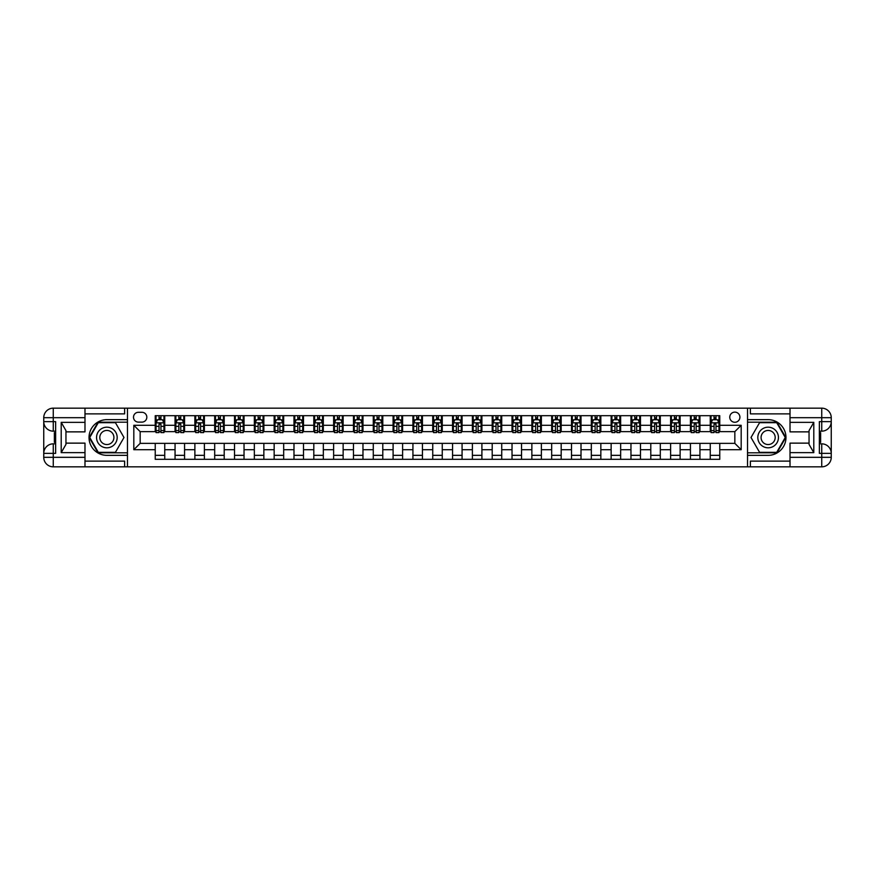 <?xml version="1.0" encoding="UTF-8"?>
<svg xmlns="http://www.w3.org/2000/svg" width="875" height="875" viewBox="0 0 875 875"><rect width="100%" height="100%" fill="white"/><g stroke="black" fill="none" stroke-linecap="round" stroke-linejoin="round"><path stroke-width="1.31" d="M734.836 412.125A5.075 5.075 0 0 0 729.761 417.2A5.075 5.075 0 0 0 734.836 422.275A5.075 5.075 0 0 0 739.911 417.2A5.075 5.075 0 0 0 734.836 412.125M790.016 413.875L750.378 413.875L750.378 408.166L747.523 408.166L747.523 419.661L768.141 419.661A17.839 17.839 0 0 1 785.98 437.5A17.839 17.839 0 0 1 768.141 455.339L747.523 455.339L747.523 466.834L747.523 408.166L127.477 408.166L127.477 466.834L790.016 466.834L790.016 457.319L821.734 457.319L821.734 453.359L819.361 453.359L819.361 421.641L821.734 421.641L821.734 417.681L790.016 417.681L790.016 422.352L813.805 422.352L813.805 452.648L809.047 444.402L809.047 430.598L813.805 422.352M138.425 422.122L141.914 422.122A4.911 4.911 0 0 0 146.825 417.2A4.911 4.911 0 0 0 141.914 412.289L138.425 412.289A4.911 4.911 0 0 0 133.503 417.2A4.911 4.911 0 0 0 138.425 422.122M155.236 449.706L133.82 449.706L133.82 425.294L155.236 425.294L155.236 431.637L140.164 431.637L140.164 443.363L155.236 443.363L155.236 459.309L719.764 459.309L719.764 443.363L734.836 443.363L734.836 431.637L719.764 431.637L719.764 425.294L741.18 425.294L741.18 449.706L719.764 449.706M719.764 425.294L719.764 415.691L155.236 415.691L155.236 425.294M710.259 415.691L710.259 431.637L711.047 431.637M714.066 431.637L715.969 431.637M718.977 431.637L719.764 431.637M710.259 431.637L699.158 431.637M690.43 415.691L690.43 431.637L691.228 431.637M694.236 431.637L696.139 431.637M690.43 431.637L679.328 431.637M670.611 415.691L670.611 431.637L671.398 431.637M674.417 431.637L676.32 431.637M670.611 431.637L659.509 431.637M650.792 415.691L650.792 431.637L651.58 431.637M654.598 431.637L656.502 431.637M650.792 431.637L639.691 431.637M630.962 415.691L630.962 431.637L631.761 431.637M634.769 431.637L636.672 431.637M630.962 431.637L619.861 431.637M611.144 415.691L611.144 431.637L611.931 431.637M614.95 431.637L616.853 431.637M611.144 431.637L600.042 431.637M591.325 415.691L591.325 431.637L592.113 431.637M595.131 431.637L597.034 431.637M591.325 431.637L580.223 431.637M571.495 415.691L571.495 431.637L572.294 431.637M575.302 431.637L577.205 431.637M571.495 431.637L560.394 431.637M551.677 415.691L551.677 431.637L552.464 431.637M555.483 431.637L557.386 431.637M551.677 431.637L540.575 431.637M531.858 415.691L531.858 431.637L532.645 431.637M535.664 431.637L537.567 431.637M531.858 431.637L520.756 431.637M512.028 415.691L512.028 431.637L512.827 431.637M515.834 431.637L517.738 431.637M512.028 431.637L500.927 431.637M492.209 415.691L492.209 431.637L493.008 431.637M496.016 431.637L497.919 431.637M492.209 431.637L481.108 431.637M472.391 415.691L472.391 431.637L473.178 431.637M476.197 431.637L478.1 431.637M472.391 431.637L461.289 431.637M452.561 415.691L452.561 431.637L453.359 431.637M456.367 431.637L458.27 431.637M452.561 431.637L441.459 431.637M432.742 415.691L432.742 431.637L433.541 431.637M436.548 431.637L438.452 431.637M432.742 431.637L421.641 431.637M412.923 415.691L412.923 431.637L413.711 431.637M416.73 431.637L418.633 431.637M412.923 431.637L401.822 431.637M393.094 415.691L393.094 431.637L393.892 431.637M396.9 431.637L398.803 431.637M393.094 431.637L381.992 431.637M373.275 415.691L373.275 431.637L374.073 431.637M377.081 431.637L378.984 431.637M373.275 431.637L362.173 431.637M353.456 415.691L353.456 431.637L354.244 431.637M357.262 431.637L359.166 431.637M353.456 431.637L342.355 431.637M333.627 415.691L333.627 431.637L334.425 431.637M337.433 431.637L339.336 431.637M333.627 431.637L322.536 431.637M313.808 415.691L313.808 431.637L314.606 431.637M317.614 431.637L319.517 431.637M313.808 431.637L302.706 431.637M293.989 415.691L293.989 431.637L294.777 431.637M297.795 431.637L299.698 431.637M293.989 431.637L282.887 431.637M274.159 415.691L274.159 431.637L274.958 431.637M277.966 431.637L279.869 431.637M274.159 431.637L263.069 431.637M254.341 415.691L254.341 431.637L255.139 431.637M258.147 431.637L260.05 431.637M254.341 431.637L243.239 431.637M234.522 415.691L234.522 431.637L235.309 431.637M238.328 431.637L240.231 431.637M234.522 431.637L223.42 431.637M214.692 415.691L214.692 431.637L215.491 431.637M218.498 431.637L220.402 431.637M214.692 431.637L203.602 431.637M194.873 415.691L194.873 431.637L195.672 431.637M198.68 431.637L200.583 431.637M194.873 431.637L183.772 431.637M175.055 415.691L175.055 431.637L175.842 431.637M178.861 431.637L180.764 431.637M175.055 431.637L163.953 431.637M155.236 431.637L156.023 431.637M159.031 431.637L160.934 431.637M155.236 443.363L164.741 443.363L164.741 459.309M719.764 443.363L164.741 443.363M164.741 415.691L164.741 431.637M155.236 419.661L156.023 419.661M159.031 419.661L160.934 419.661M163.953 419.661L164.741 419.661M155.236 455.339L164.741 455.339M175.055 443.363L175.055 459.309M184.57 415.691L184.57 431.637M175.055 419.661L175.842 419.661M178.861 419.661L180.764 419.661M183.772 419.661L184.57 419.661M184.57 443.363L184.57 459.309M175.055 455.339L184.57 455.339M194.873 443.363L194.873 459.309M204.389 443.363L204.389 459.309M194.873 455.339L204.389 455.339M204.389 415.691L204.389 431.637M194.873 419.661L195.672 419.661M198.68 419.661L200.583 419.661M203.602 419.661L204.389 419.661M214.692 443.363L214.692 459.309M224.208 443.363L224.208 459.309M214.692 455.339L224.208 455.339M224.208 415.691L224.208 431.637M214.692 419.661L215.491 419.661M218.498 419.661L220.402 419.661M223.42 419.661L224.208 419.661M234.522 443.363L234.522 459.309M244.037 443.363L244.037 459.309M234.522 455.339L244.037 455.339M244.037 415.691L244.037 431.637M234.522 419.661L235.309 419.661M238.328 419.661L240.231 419.661M243.239 419.661L244.037 419.661M254.341 443.363L254.341 459.309M263.856 443.363L263.856 459.309M254.341 455.339L263.856 455.339M263.856 415.691L263.856 431.637M254.341 419.661L255.139 419.661M258.147 419.661L260.05 419.661M263.069 419.661L263.856 419.661M274.159 443.363L274.159 459.309M283.675 443.363L283.675 459.309M274.159 455.339L283.675 455.339M283.675 415.691L283.675 431.637M274.159 419.661L274.958 419.661M277.966 419.661L279.869 419.661M282.887 419.661L283.675 419.661M293.989 443.363L293.989 459.309M303.505 443.363L303.505 459.309M293.989 455.339L303.505 455.339M303.505 415.691L303.505 431.637M293.989 419.661L294.777 419.661M297.795 419.661L299.698 419.661M302.706 419.661L303.505 419.661M313.808 443.363L313.808 459.309M323.323 443.363L323.323 459.309M313.808 455.339L323.323 455.339M323.323 415.691L323.323 431.637M313.808 419.661L314.606 419.661M317.614 419.661L319.517 419.661M322.536 419.661L323.323 419.661M333.627 443.363L333.627 459.309M343.142 443.363L343.142 459.309M333.627 455.339L343.142 455.339M343.142 415.691L343.142 431.637M333.627 419.661L334.425 419.661M337.433 419.661L339.336 419.661M342.355 419.661L343.142 419.661M353.456 443.363L353.456 459.309M362.972 443.363L362.972 459.309M353.456 455.339L362.972 455.339M362.972 415.691L362.972 431.637M353.456 419.661L354.244 419.661M357.262 419.661L359.166 419.661M362.173 419.661L362.972 419.661M373.275 443.363L373.275 459.309M382.791 443.363L382.791 459.309M373.275 455.339L382.791 455.339M382.791 415.691L382.791 431.637M373.275 419.661L374.073 419.661M377.081 419.661L378.984 419.661M381.992 419.661L382.791 419.661M393.094 443.363L393.094 459.309M402.609 443.363L402.609 459.309M393.094 455.339L402.609 455.339M402.609 415.691L402.609 431.637M393.094 419.661L393.892 419.661M396.9 419.661L398.803 419.661M401.822 419.661L402.609 419.661M412.923 443.363L412.923 459.309M422.439 443.363L422.439 459.309M412.923 455.339L422.439 455.339M422.439 415.691L422.439 431.637M412.923 419.661L413.711 419.661M416.73 419.661L418.633 419.661M421.641 419.661L422.439 419.661M432.742 443.363L432.742 459.309M442.258 443.363L442.258 459.309M432.742 455.339L442.258 455.339M442.258 415.691L442.258 431.637M432.742 419.661L433.541 419.661M436.548 419.661L438.452 419.661M441.459 419.661L442.258 419.661M452.561 443.363L452.561 459.309M462.077 443.363L462.077 459.309M452.561 455.339L462.077 455.339M462.077 415.691L462.077 431.637M452.561 419.661L453.359 419.661M456.367 419.661L458.27 419.661M461.289 419.661L462.077 419.661M472.391 443.363L472.391 459.309M481.906 443.363L481.906 459.309M472.391 455.339L481.906 455.339M481.906 415.691L481.906 431.637M472.391 419.661L473.178 419.661M476.197 419.661L478.1 419.661M481.108 419.661L481.906 419.661M492.209 443.363L492.209 459.309M501.725 443.363L501.725 459.309M492.209 455.339L501.725 455.339M501.725 415.691L501.725 431.637M492.209 419.661L493.008 419.661M496.016 419.661L497.919 419.661M500.927 419.661L501.725 419.661M512.028 443.363L512.028 459.309M521.544 443.363L521.544 459.309M512.028 455.339L521.544 455.339M521.544 415.691L521.544 431.637M512.028 419.661L512.827 419.661M515.834 419.661L517.738 419.661M520.756 419.661L521.544 419.661M531.858 443.363L531.858 459.309M541.373 443.363L541.373 459.309M531.858 455.339L541.373 455.339M541.373 415.691L541.373 431.637M531.858 419.661L532.645 419.661M535.664 419.661L537.567 419.661M540.575 419.661L541.373 419.661M551.677 443.363L551.677 459.309M561.192 443.363L561.192 459.309M551.677 455.339L561.192 455.339M561.192 415.691L561.192 431.637M551.677 419.661L552.464 419.661M555.483 419.661L557.386 419.661M560.394 419.661L561.192 419.661M571.495 443.363L571.495 459.309M581.011 443.363L581.011 459.309M571.495 455.339L581.011 455.339M581.011 415.691L581.011 431.637M571.495 419.661L572.294 419.661M575.302 419.661L577.205 419.661M580.223 419.661L581.011 419.661M591.325 443.363L591.325 459.309M600.841 443.363L600.841 459.309M591.325 455.339L600.841 455.339M600.841 415.691L600.841 431.637M591.325 419.661L592.113 419.661M595.131 419.661L597.034 419.661M600.042 419.661L600.841 419.661M611.144 443.363L611.144 459.309M620.659 443.363L620.659 459.309M611.144 455.339L620.659 455.339M620.659 415.691L620.659 431.637M611.144 419.661L611.931 419.661M614.95 419.661L616.853 419.661M619.861 419.661L620.659 419.661M630.962 443.363L630.962 459.309M640.478 443.363L640.478 459.309M630.962 455.339L640.478 455.339M640.478 415.691L640.478 431.637M630.962 419.661L631.761 419.661M634.769 419.661L636.672 419.661M639.691 419.661L640.478 419.661M650.792 443.363L650.792 459.309M660.308 443.363L660.308 459.309M650.792 455.339L660.308 455.339M660.308 415.691L660.308 431.637M650.792 419.661L651.58 419.661M654.598 419.661L656.502 419.661M659.509 419.661L660.308 419.661M670.611 443.363L670.611 459.309M680.127 443.363L680.127 459.309M670.611 455.339L680.127 455.339M680.127 415.691L680.127 431.637M670.611 419.661L671.398 419.661M674.417 419.661L676.32 419.661M679.328 419.661L680.127 419.661M690.43 443.363L690.43 459.309M699.945 443.363L699.945 459.309M690.43 455.339L699.945 455.339M699.945 415.691L699.945 431.637M690.43 419.661L691.228 419.661M694.236 419.661L696.139 419.661M699.158 419.661L699.945 419.661M710.259 443.363L710.259 459.309M710.259 455.339L719.764 455.339M710.259 419.661L711.047 419.661M714.066 419.661L715.969 419.661M718.977 419.661L719.764 419.661M140.164 431.637L133.82 425.294M140.164 443.363L133.82 449.706M741.18 425.294L734.836 431.637M741.18 449.706L734.836 443.363M160.934 417.758L159.031 417.758M163.953 430.598L160.934 430.598L160.934 432.589L163.953 432.589L163.953 422.909L162.367 419.738L157.609 419.738L156.023 422.909L156.023 432.589L159.031 432.589L159.031 430.598L156.023 430.598M156.023 422.909L156.023 415.691M163.953 422.909L163.953 415.691M159.031 419.738L159.031 415.691M160.934 415.691L160.934 419.738M160.934 430.598L160.934 424.102L159.031 424.102L159.031 430.598M180.764 417.758L178.861 417.758M183.772 430.598L180.764 430.598L180.764 432.589L183.772 432.589L183.772 422.909L182.186 419.738L177.428 419.738L175.842 422.909L175.842 432.589L178.861 432.589L178.861 430.598L175.842 430.598M175.842 422.909L175.842 415.691M183.772 422.909L183.772 415.691M178.861 419.738L178.861 415.691M180.764 415.691L180.764 419.738M180.764 430.598L180.764 424.102L178.861 424.102L178.861 430.598M200.583 417.758L198.68 417.758M203.602 430.598L200.583 430.598L200.583 432.589L203.602 432.589L203.602 422.909L202.016 419.738L197.258 419.738L195.672 422.909L195.672 432.589L198.68 432.589L198.68 430.598L195.672 430.598M195.672 422.909L195.672 415.691M203.602 422.909L203.602 415.691M198.68 419.738L198.68 415.691M200.583 415.691L200.583 419.738M200.583 430.598L200.583 424.102L198.68 424.102L198.68 430.598M220.402 417.758L218.498 417.758M223.42 430.598L220.402 430.598L220.402 432.589L223.42 432.589L223.42 422.909L221.834 419.738L217.077 419.738L215.491 422.909L215.491 432.589L218.498 432.589L218.498 430.598L215.491 430.598M215.491 422.909L215.491 415.691M223.42 422.909L223.42 415.691M218.498 419.738L218.498 415.691M220.402 415.691L220.402 419.738M220.402 430.598L220.402 424.102L218.498 424.102L218.498 430.598M240.231 417.758L238.328 417.758M243.239 430.598L240.231 430.598L240.231 432.589L243.239 432.589L243.239 422.909L241.653 419.738L236.895 419.738L235.309 422.909L235.309 432.589L238.328 432.589L238.328 430.598L235.309 430.598M235.309 422.909L235.309 415.691M243.239 422.909L243.239 415.691M238.328 419.738L238.328 415.691M240.231 415.691L240.231 419.738M240.231 430.598L240.231 424.102L238.328 424.102L238.328 430.598M101.708 428.575A10.303 10.303 0 0 0 97.934 442.652A10.303 10.303 0 0 0 112.022 446.425A10.303 10.303 0 0 0 115.795 432.348A10.303 10.303 0 0 0 101.708 428.575M103.338 431.386A7.055 7.055 0 0 0 100.756 441.033A7.055 7.055 0 0 0 110.392 443.614A7.055 7.055 0 0 0 112.973 433.967A7.055 7.055 0 0 0 103.338 431.386M123.987 437.5L115.423 452.331L98.306 452.331L89.742 437.5L98.306 422.669L115.423 422.669L123.987 437.5M762.978 446.425A10.303 10.303 0 0 0 777.066 442.652A10.303 10.303 0 0 0 773.292 428.575A10.303 10.303 0 0 0 759.205 432.348A10.303 10.303 0 0 0 762.978 446.425M764.608 443.614A7.055 7.055 0 0 0 774.244 441.033A7.055 7.055 0 0 0 771.663 431.386A7.055 7.055 0 0 0 762.027 433.967A7.055 7.055 0 0 0 764.608 443.614M759.577 422.669L776.694 422.669L785.258 437.5L776.694 452.331L759.577 452.331L751.012 437.5L759.577 422.669M84.984 457.319L84.984 466.834L53.266 466.834A9.516 9.516 0 0 1 43.75 457.319L53.266 457.319L53.266 453.359L55.639 453.359L55.639 421.641L53.266 421.641L53.266 408.166L84.984 408.166L84.984 417.681L43.75 417.681L43.75 457.319A9.516 9.516 0 0 0 53.266 466.834L53.266 457.319L84.984 457.319L84.984 452.648L61.195 452.648L61.195 422.352L65.953 430.598L65.953 444.402L61.195 452.648M84.984 413.875L124.622 413.875L124.622 408.166L127.477 408.166L127.477 419.661L106.859 419.661A17.839 17.839 0 0 0 89.02 437.5A17.839 17.839 0 0 0 106.859 455.339L127.477 455.339L127.477 466.834L84.984 466.834M61.195 422.352L84.984 422.352L84.984 417.681M84.984 422.352L84.984 431.867L65.953 431.867M65.953 443.133L84.984 443.133L84.984 452.648M124.622 408.166L84.984 408.166M43.75 453.359A9.516 9.516 0 0 1 53.266 443.844A9.516 9.516 0 0 0 43.75 453.359L53.266 453.359L53.266 443.844L55.639 443.844M55.639 431.156L53.266 431.156L53.266 421.641L43.75 421.641A9.516 9.516 0 0 0 53.266 431.156A9.516 9.516 0 0 1 43.75 421.641M124.622 466.834L124.622 461.125L84.984 461.125M53.266 408.166A9.516 9.516 0 0 0 43.75 417.681A9.516 9.516 0 0 1 53.266 408.166M127.477 422.198L98.033 422.198L89.195 437.5L98.033 452.802L127.477 452.802M55.639 432.622L54.37 432.622L54.37 438.9L55.639 438.9M54.37 437.423L55.639 437.423M54.37 435.673L55.639 435.673M54.37 435.389L55.639 435.389M54.37 438.9L54.37 442.378L55.639 442.378M54.37 439.206L55.639 439.206M813.805 452.648L790.016 452.648L790.016 457.319M790.016 452.648L790.016 443.133L809.047 443.133M790.016 417.681L790.016 408.166L821.734 408.166A9.516 9.516 0 0 1 831.25 417.681L831.25 457.319A9.516 9.516 0 0 1 821.734 466.834L790.016 466.834M809.047 431.867L790.016 431.867L790.016 422.352M750.378 408.166L790.016 408.166M831.25 421.641A9.516 9.516 0 0 1 821.734 431.156A9.516 9.516 0 0 0 831.25 421.641L821.734 421.641L821.734 431.156L819.361 431.156M819.361 443.844L821.734 443.844L821.734 453.359L831.25 453.359A9.516 9.516 0 0 0 821.734 443.844A9.516 9.516 0 0 1 831.25 453.359M750.378 466.834L750.378 461.125L790.016 461.125M747.523 452.802L776.967 452.802L785.805 437.5L776.967 422.198L747.523 422.198M819.361 442.378L820.63 442.378L820.63 436.1L819.361 436.1M820.63 437.577L819.361 437.577M820.63 439.327L819.361 439.327M820.63 439.611L819.361 439.611M820.63 436.1L820.63 432.622L819.361 432.622M820.63 435.794L819.361 435.794M260.05 417.758L258.147 417.758M263.069 430.598L260.05 430.598L260.05 432.589L263.069 432.589L263.069 422.909L261.483 419.738L256.725 419.738L255.139 422.909L255.139 432.589L258.147 432.589L258.147 430.598L255.139 430.598M255.139 422.909L255.139 415.691M263.069 422.909L263.069 415.691M258.147 419.738L258.147 415.691M260.05 415.691L260.05 419.738M260.05 430.598L260.05 424.102L258.147 424.102L258.147 430.598M279.869 417.758L277.966 417.758M282.887 430.598L279.869 430.598L279.869 432.589L282.887 432.589L282.887 422.909L281.302 419.738L276.544 419.738L274.958 422.909L274.958 432.589L277.966 432.589L277.966 430.598L274.958 430.598M274.958 422.909L274.958 415.691M282.887 422.909L282.887 415.691M277.966 419.738L277.966 415.691M279.869 415.691L279.869 419.738M279.869 430.598L279.869 424.102L277.966 424.102L277.966 430.598M299.698 417.758L297.795 417.758M302.706 430.598L299.698 430.598L299.698 432.589L302.706 432.589L302.706 422.909L301.12 419.738L296.362 419.738L294.777 422.909L294.777 432.589L297.795 432.589L297.795 430.598L294.777 430.598M294.777 422.909L294.777 415.691M302.706 422.909L302.706 415.691M297.795 419.738L297.795 415.691M299.698 415.691L299.698 419.738M299.698 430.598L299.698 424.102L297.795 424.102L297.795 430.598M319.517 417.758L317.614 417.758M322.536 430.598L319.517 430.598L319.517 432.589L322.536 432.589L322.536 422.909L320.95 419.738L316.192 419.738L314.606 422.909L314.606 432.589L317.614 432.589L317.614 430.598L314.606 430.598M314.606 422.909L314.606 415.691M322.536 422.909L322.536 415.691M317.614 419.738L317.614 415.691M319.517 415.691L319.517 419.738M319.517 430.598L319.517 424.102L317.614 424.102L317.614 430.598M339.336 417.758L337.433 417.758M342.355 430.598L339.336 430.598L339.336 432.589L342.355 432.589L342.355 422.909L340.769 419.738L336.011 419.738L334.425 422.909L334.425 432.589L337.433 432.589L337.433 430.598L334.425 430.598M334.425 422.909L334.425 415.691M342.355 422.909L342.355 415.691M337.433 419.738L337.433 415.691M339.336 415.691L339.336 419.738M339.336 430.598L339.336 424.102L337.433 424.102L337.433 430.598M359.166 417.758L357.262 417.758M362.173 430.598L359.166 430.598L359.166 432.589L362.173 432.589L362.173 422.909L360.588 419.738L355.83 419.738L354.244 422.909L354.244 432.589L357.262 432.589L357.262 430.598L354.244 430.598M354.244 422.909L354.244 415.691M362.173 422.909L362.173 415.691M357.262 419.738L357.262 415.691M359.166 415.691L359.166 419.738M359.166 430.598L359.166 424.102L357.262 424.102L357.262 430.598M378.984 417.758L377.081 417.758M381.992 430.598L378.984 430.598L378.984 432.589L381.992 432.589L381.992 422.909L380.417 419.738L375.659 419.738L374.073 422.909L374.073 432.589L377.081 432.589L377.081 430.598L374.073 430.598M374.073 422.909L374.073 415.691M381.992 422.909L381.992 415.691M377.081 419.738L377.081 415.691M378.984 415.691L378.984 419.738M378.984 430.598L378.984 424.102L377.081 424.102L377.081 430.598M398.803 417.758L396.9 417.758M401.822 430.598L398.803 430.598L398.803 432.589L401.822 432.589L401.822 422.909L400.236 419.738L395.478 419.738L393.892 422.909L393.892 432.589L396.9 432.589L396.9 430.598L393.892 430.598M393.892 422.909L393.892 415.691M401.822 422.909L401.822 415.691M396.9 419.738L396.9 415.691M398.803 415.691L398.803 419.738M398.803 430.598L398.803 424.102L396.9 424.102L396.9 430.598M418.633 417.758L416.73 417.758M421.641 430.598L418.633 430.598L418.633 432.589L421.641 432.589L421.641 422.909L420.055 419.738L415.297 419.738L413.711 422.909L413.711 432.589L416.73 432.589L416.73 430.598L413.711 430.598M413.711 422.909L413.711 415.691M421.641 422.909L421.641 415.691M416.73 419.738L416.73 415.691M418.633 415.691L418.633 419.738M418.633 430.598L418.633 424.102L416.73 424.102L416.73 430.598M438.452 417.758L436.548 417.758M441.459 430.598L438.452 430.598L438.452 432.589L441.459 432.589L441.459 422.909L439.873 419.738L435.127 419.738L433.541 422.909L433.541 432.589L436.548 432.589L436.548 430.598L433.541 430.598M433.541 422.909L433.541 415.691M441.459 422.909L441.459 415.691M436.548 419.738L436.548 415.691M438.452 415.691L438.452 419.738M438.452 430.598L438.452 424.102L436.548 424.102L436.548 430.598M458.27 417.758L456.367 417.758M461.289 430.598L458.27 430.598L458.27 432.589L461.289 432.589L461.289 422.909L459.703 419.738L454.945 419.738L453.359 422.909L453.359 432.589L456.367 432.589L456.367 430.598L453.359 430.598M453.359 422.909L453.359 415.691M461.289 422.909L461.289 415.691M456.367 419.738L456.367 415.691M458.27 415.691L458.27 419.738M458.27 430.598L458.27 424.102L456.367 424.102L456.367 430.598M478.1 417.758L476.197 417.758M481.108 430.598L478.1 430.598L478.1 432.589L481.108 432.589L481.108 422.909L479.522 419.738L474.764 419.738L473.178 422.909L473.178 432.589L476.197 432.589L476.197 430.598L473.178 430.598M473.178 422.909L473.178 415.691M481.108 422.909L481.108 415.691M476.197 419.738L476.197 415.691M478.1 415.691L478.1 419.738M478.1 430.598L478.1 424.102L476.197 424.102L476.197 430.598M497.919 417.758L496.016 417.758M500.927 430.598L497.919 430.598L497.919 432.589L500.927 432.589L500.927 422.909L499.341 419.738L494.583 419.738L493.008 422.909L493.008 432.589L496.016 432.589L496.016 430.598L493.008 430.598M493.008 422.909L493.008 415.691M500.927 422.909L500.927 415.691M496.016 419.738L496.016 415.691M497.919 415.691L497.919 419.738M497.919 430.598L497.919 424.102L496.016 424.102L496.016 430.598M517.738 417.758L515.834 417.758M520.756 430.598L517.738 430.598L517.738 432.589L520.756 432.589L520.756 422.909L519.17 419.738L514.413 419.738L512.827 422.909L512.827 432.589L515.834 432.589L515.834 430.598L512.827 430.598M512.827 422.909L512.827 415.691M520.756 422.909L520.756 415.691M515.834 419.738L515.834 415.691M517.738 415.691L517.738 419.738M517.738 430.598L517.738 424.102L515.834 424.102L515.834 430.598M537.567 417.758L535.664 417.758M540.575 430.598L537.567 430.598L537.567 432.589L540.575 432.589L540.575 422.909L538.989 419.738L534.231 419.738L532.645 422.909L532.645 432.589L535.664 432.589L535.664 430.598L532.645 430.598M532.645 422.909L532.645 415.691M540.575 422.909L540.575 415.691M535.664 419.738L535.664 415.691M537.567 415.691L537.567 419.738M537.567 430.598L537.567 424.102L535.664 424.102L535.664 430.598M557.386 417.758L555.483 417.758M560.394 430.598L557.386 430.598L557.386 432.589L560.394 432.589L560.394 422.909L558.808 419.738L554.05 419.738L552.464 422.909L552.464 432.589L555.483 432.589L555.483 430.598L552.464 430.598M552.464 422.909L552.464 415.691M560.394 422.909L560.394 415.691M555.483 419.738L555.483 415.691M557.386 415.691L557.386 419.738M557.386 430.598L557.386 424.102L555.483 424.102L555.483 430.598M577.205 417.758L575.302 417.758M580.223 430.598L577.205 430.598L577.205 432.589L580.223 432.589L580.223 422.909L578.637 419.738L573.88 419.738L572.294 422.909L572.294 432.589L575.302 432.589L575.302 430.598L572.294 430.598M572.294 422.909L572.294 415.691M580.223 422.909L580.223 415.691M575.302 419.738L575.302 415.691M577.205 415.691L577.205 419.738M577.205 430.598L577.205 424.102L575.302 424.102L575.302 430.598M597.034 417.758L595.131 417.758M600.042 430.598L597.034 430.598L597.034 432.589L600.042 432.589L600.042 422.909L598.456 419.738L593.698 419.738L592.113 422.909L592.113 432.589L595.131 432.589L595.131 430.598L592.113 430.598M592.113 422.909L592.113 415.691M600.042 422.909L600.042 415.691M595.131 419.738L595.131 415.691M597.034 415.691L597.034 419.738M597.034 430.598L597.034 424.102L595.131 424.102L595.131 430.598M616.853 417.758L614.95 417.758M619.861 430.598L616.853 430.598L616.853 432.589L619.861 432.589L619.861 422.909L618.275 419.738L613.517 419.738L611.931 422.909L611.931 432.589L614.95 432.589L614.95 430.598L611.931 430.598M611.931 422.909L611.931 415.691M619.861 422.909L619.861 415.691M614.95 419.738L614.95 415.691M616.853 415.691L616.853 419.738M616.853 430.598L616.853 424.102L614.95 424.102L614.95 430.598M636.672 417.758L634.769 417.758M639.691 430.598L636.672 430.598L636.672 432.589L639.691 432.589L639.691 422.909L638.105 419.738L633.347 419.738L631.761 422.909L631.761 432.589L634.769 432.589L634.769 430.598L631.761 430.598M631.761 422.909L631.761 415.691M639.691 422.909L639.691 415.691M634.769 419.738L634.769 415.691M636.672 415.691L636.672 419.738M636.672 430.598L636.672 424.102L634.769 424.102L634.769 430.598M656.502 417.758L654.598 417.758M659.509 430.598L656.502 430.598L656.502 432.589L659.509 432.589L659.509 422.909L657.923 419.738L653.166 419.738L651.58 422.909L651.58 432.589L654.598 432.589L654.598 430.598L651.58 430.598M651.58 422.909L651.58 415.691M659.509 422.909L659.509 415.691M654.598 419.738L654.598 415.691M656.502 415.691L656.502 419.738M656.502 430.598L656.502 424.102L654.598 424.102L654.598 430.598M676.32 417.758L674.417 417.758M679.328 430.598L676.32 430.598L676.32 432.589L679.328 432.589L679.328 422.909L677.742 419.738L672.984 419.738L671.398 422.909L671.398 432.589L674.417 432.589L674.417 430.598L671.398 430.598M671.398 422.909L671.398 415.691M679.328 422.909L679.328 415.691M674.417 419.738L674.417 415.691M676.32 415.691L676.32 419.738M676.32 430.598L676.32 424.102L674.417 424.102L674.417 430.598M696.139 417.758L694.236 417.758M699.158 430.598L696.139 430.598L696.139 432.589L699.158 432.589L699.158 422.909L697.572 419.738L692.814 419.738L691.228 422.909L691.228 432.589L694.236 432.589L694.236 430.598L691.228 430.598M691.228 422.909L691.228 415.691M699.158 422.909L699.158 415.691M694.236 419.738L694.236 415.691M696.139 415.691L696.139 419.738M696.139 430.598L696.139 424.102L694.236 424.102L694.236 430.598M715.969 417.758L714.066 417.758M718.977 430.598L715.969 430.598L715.969 432.589L718.977 432.589L718.977 422.909L717.391 419.738L712.633 419.738L711.047 422.909L711.047 432.589L714.066 432.589L714.066 430.598L711.047 430.598M711.047 422.909L711.047 415.691M718.977 422.909L718.977 415.691M714.066 419.738L714.066 415.691M715.969 415.691L715.969 419.738M715.969 430.598L715.969 424.102L714.066 424.102L714.066 430.598M175.055 449.706L164.741 449.706M175.055 425.294L164.741 425.294M194.873 425.294L184.57 425.294M194.873 449.706L184.57 449.706M214.692 425.294L204.389 425.294M214.692 449.706L204.389 449.706M234.522 425.294L224.208 425.294M234.522 449.706L224.208 449.706M254.341 425.294L244.037 425.294M254.341 449.706L244.037 449.706M274.159 425.294L263.856 425.294M274.159 449.706L263.856 449.706M293.989 425.294L283.675 425.294M293.989 449.706L283.675 449.706M313.808 425.294L303.505 425.294M313.808 449.706L303.505 449.706M333.627 425.294L323.323 425.294M333.627 449.706L323.323 449.706M353.456 425.294L343.142 425.294M353.456 449.706L343.142 449.706M373.275 425.294L362.972 425.294M373.275 449.706L362.972 449.706M393.094 425.294L382.791 425.294M393.094 449.706L382.791 449.706M412.923 425.294L402.609 425.294M412.923 449.706L402.609 449.706M432.742 425.294L422.439 425.294M432.742 449.706L422.439 449.706M452.561 425.294L442.258 425.294M452.561 449.706L442.258 449.706M472.391 425.294L462.077 425.294M472.391 449.706L462.077 449.706M492.209 425.294L481.906 425.294M492.209 449.706L481.906 449.706M512.028 425.294L501.725 425.294M512.028 449.706L501.725 449.706M531.858 425.294L521.544 425.294M531.858 449.706L521.544 449.706M551.677 425.294L541.373 425.294M551.677 449.706L541.373 449.706M571.495 425.294L561.192 425.294M571.495 449.706L561.192 449.706M591.325 425.294L581.011 425.294M591.325 449.706L581.011 449.706M611.144 425.294L600.841 425.294M611.144 449.706L600.841 449.706M630.962 425.294L620.659 425.294M630.962 449.706L620.659 449.706M650.792 425.294L640.478 425.294M650.792 449.706L640.478 449.706M670.611 425.294L660.308 425.294M670.611 449.706L660.308 449.706M690.43 425.294L680.127 425.294M690.43 449.706L680.127 449.706M710.259 425.294L699.945 425.294M710.259 449.706L699.945 449.706M163.909 422.833L156.067 422.833M156.023 419.934L157.511 419.934M162.466 419.934L163.953 419.934M159.031 426.344L156.023 426.344M163.953 426.344L160.934 426.344M160.934 418.764L159.031 418.764M183.739 422.833L175.886 422.833M175.842 419.934L177.341 419.934M182.284 419.934L183.772 419.934M178.861 426.344L175.842 426.344M183.772 426.344L180.764 426.344M180.764 418.764L178.861 418.764M203.558 422.833L195.705 422.833M195.672 419.934L197.159 419.934M202.103 419.934L203.602 419.934M198.68 426.344L195.672 426.344M203.602 426.344L200.583 426.344M200.583 418.764L198.68 418.764M223.377 422.833L215.534 422.833M215.491 419.934L216.978 419.934M221.933 419.934L223.42 419.934M218.498 426.344L215.491 426.344M223.42 426.344L220.402 426.344M220.402 418.764L218.498 418.764M243.206 422.833L235.353 422.833M235.309 419.934L236.808 419.934M241.752 419.934L243.239 419.934M238.328 426.344L235.309 426.344M243.239 426.344L240.231 426.344M240.231 418.764L238.328 418.764M821.734 466.834A9.516 9.516 0 0 0 831.25 457.319L821.734 457.319L821.734 466.834M821.734 408.166L821.734 417.681L831.25 417.681A9.516 9.516 0 0 0 821.734 408.166M263.025 422.833L255.172 422.833M255.139 419.934L256.627 419.934M261.57 419.934L263.069 419.934M258.147 426.344L255.139 426.344M263.069 426.344L260.05 426.344M260.05 418.764L258.147 418.764M282.844 422.833L275.002 422.833M274.958 419.934L276.445 419.934M281.4 419.934L282.887 419.934M277.966 426.344L274.958 426.344M282.887 426.344L279.869 426.344M279.869 418.764L277.966 418.764M302.673 422.833L294.82 422.833M294.777 419.934L296.275 419.934M301.219 419.934L302.706 419.934M297.795 426.344L294.777 426.344M302.706 426.344L299.698 426.344M299.698 418.764L297.795 418.764M322.492 422.833L314.639 422.833M314.606 419.934L316.094 419.934M321.037 419.934L322.536 419.934M317.614 426.344L314.606 426.344M322.536 426.344L319.517 426.344M319.517 418.764L317.614 418.764M342.311 422.833L334.469 422.833M334.425 419.934L335.913 419.934M340.867 419.934L342.355 419.934M337.433 426.344L334.425 426.344M342.355 426.344L339.336 426.344M339.336 418.764L337.433 418.764M362.141 422.833L354.288 422.833M354.244 419.934L355.742 419.934M360.686 419.934L362.173 419.934M357.262 426.344L354.244 426.344M362.173 426.344L359.166 426.344M359.166 418.764L357.262 418.764M381.959 422.833L374.106 422.833M374.073 419.934L375.561 419.934M380.505 419.934L381.992 419.934M377.081 426.344L374.073 426.344M381.992 426.344L378.984 426.344M378.984 418.764L377.081 418.764M401.778 422.833L393.936 422.833M393.892 419.934L395.38 419.934M400.334 419.934L401.822 419.934M396.9 426.344L393.892 426.344M401.822 426.344L398.803 426.344M398.803 418.764L396.9 418.764M421.608 422.833L413.755 422.833M413.711 419.934L415.198 419.934M420.153 419.934L421.641 419.934M416.73 426.344L413.711 426.344M421.641 426.344L418.633 426.344M418.633 418.764L416.73 418.764M441.427 422.833L433.573 422.833M433.541 419.934L435.028 419.934M439.972 419.934L441.459 419.934M436.548 426.344L433.541 426.344M441.459 426.344L438.452 426.344M438.452 418.764L436.548 418.764M461.245 422.833L453.392 422.833M453.359 419.934L454.847 419.934M459.802 419.934L461.289 419.934M456.367 426.344L453.359 426.344M461.289 426.344L458.27 426.344M458.27 418.764L456.367 418.764M481.064 422.833L473.222 422.833M473.178 419.934L474.666 419.934M479.62 419.934L481.108 419.934M476.197 426.344L473.178 426.344M481.108 426.344L478.1 426.344M478.1 418.764L476.197 418.764M500.894 422.833L493.041 422.833M493.008 419.934L494.495 419.934M499.439 419.934L500.927 419.934M496.016 426.344L493.008 426.344M500.927 426.344L497.919 426.344M497.919 418.764L496.016 418.764M520.712 422.833L512.859 422.833M512.827 419.934L514.314 419.934M519.258 419.934L520.756 419.934M515.834 426.344L512.827 426.344M520.756 426.344L517.738 426.344M517.738 418.764L515.834 418.764M540.531 422.833L532.689 422.833M532.645 419.934L534.133 419.934M539.087 419.934L540.575 419.934M535.664 426.344L532.645 426.344M540.575 426.344L537.567 426.344M537.567 418.764L535.664 418.764M560.361 422.833L552.508 422.833M552.464 419.934L553.962 419.934M558.906 419.934L560.394 419.934M555.483 426.344L552.464 426.344M560.394 426.344L557.386 426.344M557.386 418.764L555.483 418.764M580.18 422.833L572.327 422.833M572.294 419.934L573.781 419.934M578.725 419.934L580.223 419.934M575.302 426.344L572.294 426.344M580.223 426.344L577.205 426.344M577.205 418.764L575.302 418.764M599.998 422.833L592.156 422.833M592.113 419.934L593.6 419.934M598.555 419.934L600.042 419.934M595.131 426.344L592.113 426.344M600.042 426.344L597.034 426.344M597.034 418.764L595.131 418.764M619.828 422.833L611.975 422.833M611.931 419.934L613.43 419.934M618.373 419.934L619.861 419.934M614.95 426.344L611.931 426.344M619.861 426.344L616.853 426.344M616.853 418.764L614.95 418.764M639.647 422.833L631.794 422.833M631.761 419.934L633.248 419.934M638.192 419.934L639.691 419.934M634.769 426.344L631.761 426.344M639.691 426.344L636.672 426.344M636.672 418.764L634.769 418.764M659.466 422.833L651.623 422.833M651.58 419.934L653.067 419.934M658.022 419.934L659.509 419.934M654.598 426.344L651.58 426.344M659.509 426.344L656.502 426.344M656.502 418.764L654.598 418.764M679.295 422.833L671.442 422.833M671.398 419.934L672.897 419.934M677.841 419.934L679.328 419.934M674.417 426.344L671.398 426.344M679.328 426.344L676.32 426.344M676.32 418.764L674.417 418.764M699.114 422.833L691.261 422.833M691.228 419.934L692.716 419.934M697.659 419.934L699.158 419.934M694.236 426.344L691.228 426.344M699.158 426.344L696.139 426.344M696.139 418.764L694.236 418.764M718.933 422.833L711.091 422.833M711.047 419.934L712.534 419.934M717.489 419.934L718.977 419.934M714.066 426.344L711.047 426.344M718.977 426.344L715.969 426.344M715.969 418.764L714.066 418.764"/></g></svg>
